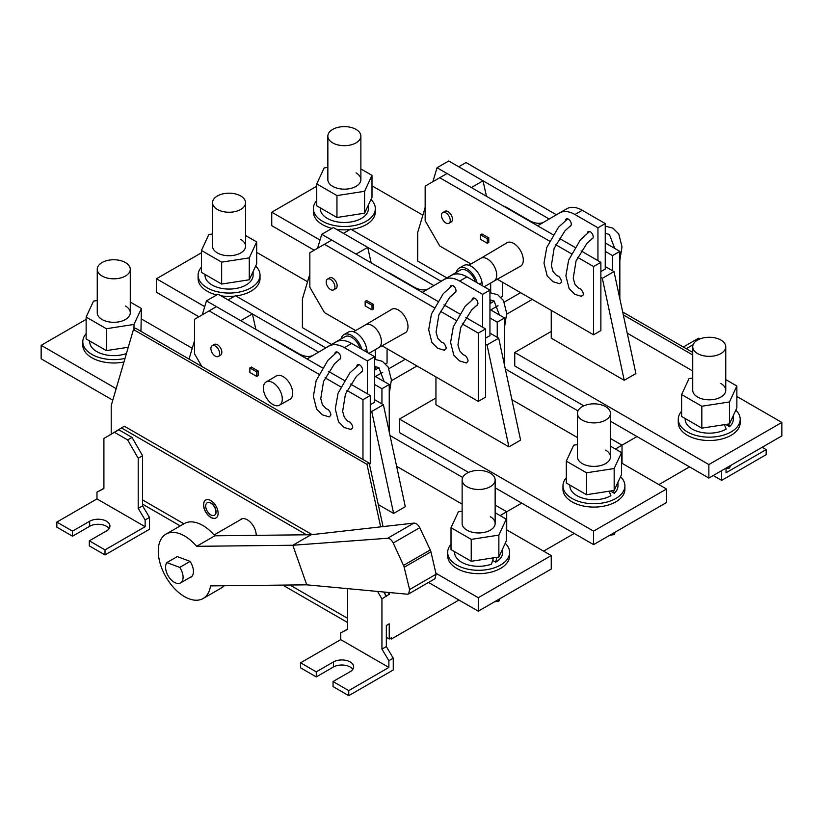 <?xml version="1.0" encoding="UTF-8"?>
<svg xmlns="http://www.w3.org/2000/svg" width="823" height="823" viewBox="0 0 823 823"><rect width="100%" height="100%" fill="white"/><g stroke="black" fill="none" stroke-linecap="round" stroke-linejoin="round"><path stroke-width="1.23" d="M605.615 406.634A16.511 9.537 180 0 1 610.45 413.372A16.511 9.537 180 0 1 600.255 422.178A16.511 9.537 180 0 1 582.262 420.111A16.511 9.537 180 0 1 577.427 413.372A16.511 9.537 180 0 1 587.622 404.566A16.511 9.537 180 0 1 605.615 406.634M615.347 532.049L614.164 534.6L609.75 535.279M614.164 534.6L614.164 532.728M620.542 476.702A30.965 17.88 180 0 1 624.904 485.837L624.904 489.212A30.965 17.88 180 0 1 605.79 505.723A30.965 17.88 180 0 1 572.047 501.855A30.965 17.88 180 0 1 562.973 489.212L562.973 485.837A30.965 17.88 180 0 1 566.317 477.772M624.904 485.837A30.965 17.88 180 0 1 605.79 502.359A30.965 17.88 180 0 1 572.047 498.481A30.965 17.88 180 0 1 562.973 485.837M605.615 450.119A16.511 9.537 180 0 1 610.45 456.858A16.511 9.537 180 0 1 600.255 465.664A16.511 9.537 180 0 1 582.262 463.596A16.511 9.537 180 0 1 577.427 456.858L577.427 413.372M610.45 446.169L621.56 452.578L614.164 468.534L586.532 472.803L586.532 494.716L566.317 483.039L566.317 461.127L573.713 445.181L577.427 444.605M586.532 472.803L566.317 461.127M614.164 468.534L614.164 490.436L586.532 494.716M621.56 452.578L621.56 474.49L614.164 490.436M609.113 491.218L610.903 495.683A24.042 13.878 180 0 1 584.711 498.666A24.042 13.878 180 0 1 569.897 485.837L569.897 485.107M617.98 482.206L617.98 485.837A24.042 13.878 180 0 1 614.287 493.244L613.413 490.559M614.287 493.244L610.429 491.022M217.385 209.453A16.511 9.537 0 0 0 235.378 211.521A16.511 9.537 0 0 0 245.573 202.715A16.511 9.537 0 0 0 240.738 195.977A16.511 9.537 0 0 0 222.745 193.909A16.511 9.537 0 0 0 212.55 202.715A16.511 9.537 0 0 0 217.385 209.453M201.44 267.115A30.965 17.88 0 0 0 198.096 275.18L198.096 278.555A30.965 17.88 0 0 0 207.17 291.198A30.965 17.88 0 0 0 216.716 294.943M221.017 295.817A30.965 17.88 0 0 0 234.658 296.136M235.903 295.982A30.965 17.88 0 0 0 260.027 278.555L260.027 275.18A30.965 17.88 0 0 0 255.665 266.035M198.096 275.18A30.965 17.88 0 0 0 207.17 287.824A30.965 17.88 0 0 0 240.913 291.702A30.965 17.88 0 0 0 260.027 275.18M205.02 274.45L205.02 275.18A24.042 13.878 0 0 0 219.864 288.009A24.042 13.878 0 0 0 246.067 284.995A24.042 13.878 0 0 0 253.103 275.18L253.103 271.549M212.55 202.715L212.55 246.2A16.511 9.537 0 0 0 217.385 252.939A16.511 9.537 0 0 0 235.378 255.007A16.511 9.537 0 0 0 245.573 246.2A16.511 9.537 0 0 0 240.738 239.452M212.55 233.948L208.836 234.524L201.44 250.47L201.44 272.382L221.654 284.058L249.287 279.779L256.683 263.833L256.683 241.921L245.573 235.501M201.44 250.47L221.654 262.146L221.654 284.058M221.654 262.146L249.287 257.877L256.683 241.921M249.287 257.877L249.287 279.779M735.844 410.132A30.965 17.88 180 0 1 740.196 419.277L740.196 422.641A30.965 17.88 180 0 1 721.092 439.163A30.965 17.88 180 0 1 687.349 435.285A30.965 17.88 180 0 1 678.275 422.641L678.275 419.277A30.965 17.88 180 0 1 681.609 411.202M740.196 419.277A30.965 17.88 180 0 1 721.092 435.789A30.965 17.88 180 0 1 687.349 431.91A30.965 17.88 180 0 1 678.275 419.277M720.917 383.549A16.511 9.537 180 0 1 725.752 390.287A16.511 9.537 180 0 1 715.557 399.093A16.511 9.537 180 0 1 697.565 397.025A16.511 9.537 180 0 1 692.729 390.287L692.729 346.802A16.511 9.537 180 0 1 702.924 337.996A16.511 9.537 180 0 1 720.917 340.064A16.511 9.537 180 0 1 725.752 346.802A16.511 9.537 180 0 1 715.557 355.618A16.511 9.537 180 0 1 697.565 353.551A16.511 9.537 180 0 1 692.729 346.802M725.752 379.598L736.863 386.018L729.466 401.963L701.834 406.233L701.834 428.145L681.609 416.469L681.609 394.556L689.016 378.611L692.729 378.035M701.834 406.233L681.609 394.556M729.466 401.963L729.466 423.876L701.834 428.145M736.863 386.018L736.863 407.92L729.466 423.876M724.415 424.658L726.195 429.112A24.042 13.878 180 0 1 700.013 432.096A24.042 13.878 180 0 1 685.189 419.277L685.189 418.537M733.283 415.636L733.283 419.277A24.042 13.878 180 0 1 729.579 426.674L728.715 423.989M729.579 426.674L725.732 424.452M730.649 465.479L729.466 468.03L725.053 468.709M729.466 468.03L729.466 466.157M332.687 142.883A16.511 9.537 0 0 0 350.68 144.951A16.511 9.537 0 0 0 360.875 136.145A16.511 9.537 0 0 0 356.04 129.406A16.511 9.537 0 0 0 338.047 127.339A16.511 9.537 0 0 0 327.852 136.145A16.511 9.537 0 0 0 332.687 142.883M316.742 200.545A30.965 17.88 0 0 0 313.398 208.61L313.398 211.984A30.965 17.88 0 0 0 322.472 224.628A30.965 17.88 0 0 0 332.019 228.383M336.319 229.247A30.965 17.88 0 0 0 349.96 229.566M351.205 229.422A30.965 17.88 0 0 0 375.319 211.984L375.319 208.61A30.965 17.88 0 0 0 370.967 199.464M313.398 208.61A30.965 17.88 0 0 0 322.472 221.253A30.965 17.88 0 0 0 356.215 225.132A30.965 17.88 0 0 0 375.319 208.61M320.312 207.88L320.312 208.61A24.042 13.878 0 0 0 335.156 221.438A24.042 13.878 0 0 0 361.369 218.434A24.042 13.878 0 0 0 368.406 208.61L368.406 204.978M327.852 136.145L327.852 179.63A16.511 9.537 0 0 0 332.687 186.368A16.511 9.537 0 0 0 350.68 188.436A16.511 9.537 0 0 0 360.875 179.63A16.511 9.537 0 0 0 356.04 172.881M327.852 167.378L324.139 167.954L316.742 183.899L316.742 205.812L336.957 217.488L364.589 213.208L371.986 197.263L371.986 175.35L360.875 168.941M316.742 183.899L336.957 195.576L336.957 217.488M336.957 195.576L364.589 191.306L371.986 175.35M364.589 191.306L364.589 213.208M451.014 544.342A30.965 17.88 0 0 0 447.681 552.408L447.681 555.782A30.965 17.88 0 0 0 456.744 568.426A30.965 17.88 0 0 0 490.487 572.294A30.965 17.88 0 0 0 509.602 555.782L509.602 552.408A30.965 17.88 0 0 0 505.24 543.262M447.681 552.408A30.965 17.88 0 0 0 456.744 565.051A30.965 17.88 0 0 0 490.487 568.93A30.965 17.88 0 0 0 509.602 552.408M454.594 551.677L454.594 552.408A24.042 13.878 0 0 0 467.022 564.568A24.042 13.878 0 0 0 491.454 564.156L493.491 557.84M462.125 479.943A16.511 9.537 0 0 0 466.96 486.681A16.511 9.537 0 0 0 484.953 488.749A16.511 9.537 0 0 0 495.148 479.943A16.511 9.537 0 0 0 490.313 473.204A16.511 9.537 0 0 0 472.32 471.137A16.511 9.537 0 0 0 462.125 479.943L462.125 523.428A16.511 9.537 0 0 0 466.96 530.166A16.511 9.537 0 0 0 484.953 532.234A16.511 9.537 0 0 0 495.148 523.428A16.511 9.537 0 0 0 490.313 516.679M462.125 511.176L458.411 511.752L451.014 527.697L471.24 539.374L498.861 535.104L506.258 519.148L495.148 512.729M506.258 519.148L506.258 541.061L498.861 557.006L498.861 535.104M471.24 539.374L471.24 561.286L498.861 557.006M451.014 527.697L451.014 549.61L471.24 561.286M496.927 557.305L495.683 562.202A24.042 13.878 0 0 0 502.688 552.408L502.688 548.776M495.683 562.202L492.668 560.463M494.448 601.85L498.861 601.16L500.045 598.619M498.861 601.16L498.861 599.298M102.083 276.024A16.511 9.537 180 0 1 97.248 269.286A16.511 9.537 180 0 1 107.443 260.48A16.511 9.537 180 0 1 125.435 262.547A16.511 9.537 180 0 1 130.271 269.286A16.511 9.537 180 0 1 120.076 278.092A16.511 9.537 180 0 1 102.083 276.024M123.964 361.997A30.965 17.88 180 0 1 91.867 357.758A30.965 17.88 180 0 1 82.804 345.125L82.804 341.751A30.965 17.88 180 0 1 86.137 333.685M125.014 358.406A30.965 17.88 180 0 1 91.867 354.394A30.965 17.88 180 0 1 82.804 341.751M125.435 306.022A16.511 9.537 180 0 1 130.271 312.761A16.511 9.537 180 0 1 120.076 321.577A16.511 9.537 180 0 1 102.083 319.509A16.511 9.537 180 0 1 97.248 312.761L97.248 269.286M130.271 302.072L141.391 308.491L140.959 331.33M141.391 308.491L133.984 324.437L106.362 328.716L86.137 317.04L93.534 301.084L97.248 300.518M86.137 317.04L86.137 338.942L106.362 350.619L106.362 328.716M128.285 347.234L106.362 350.619M133.984 324.437L133.984 329.231M126.433 353.551A24.042 13.878 180 0 1 102.062 353.88A24.042 13.878 180 0 1 89.717 341.751L89.717 341.01M482.607 285.9L482.052 282.526A15.483 8.94 -120 0 0 474.449 268.648A15.483 8.94 -120 0 0 463.596 265.572L459.224 268.092A15.483 8.94 -120 0 0 456.312 272.434M477.145 282.742A15.483 8.94 -120 0 0 459.224 268.092M367.305 352.47L366.749 349.096A15.483 8.94 -120 0 0 359.147 335.218A15.483 8.94 -120 0 0 348.294 332.132L343.921 334.663A15.483 8.94 -120 0 0 341.01 338.994M361.842 349.312A15.483 8.94 -120 0 0 343.921 334.663M189.599 577.695A12.592 7.273 -120 0 0 190.843 577.221A12.592 7.273 -120 0 0 190 561.337L177.017 556.482A12.592 7.273 -120 0 0 176.708 556.924M403.918 566.306L393.219 543.005C391.625 539.96 389.773 538.376 387.654 538.252L292.834 545.258L306.753 584.834L407.334 594.206L408.609 593.959L409.587 589.546L403.918 566.306M403.537 565.38L430.275 549.939L430.655 550.865L430.933 551.801L404.196 567.232M387.654 538.252L413.866 523.109L311.073 534.734L292.834 545.258L196.604 546.318A37.148 21.449 -120 0 0 165.968 534.137A37.148 21.449 -120 0 0 165.968 577.036A37.148 21.449 -120 0 0 203.127 598.496A37.148 21.449 -120 0 0 210.513 585.894L306.753 584.834M311.073 534.734L214.844 535.794A37.148 21.449 -120 0 0 184.218 523.603L165.968 534.137M203.127 598.496L221.366 587.961A37.148 21.449 -120 0 0 224.185 585.739M196.604 546.318L214.844 535.794M413.866 523.109C416.16 523.14 418.115 524.663 419.751 527.687L393.219 543.005M430.275 549.939L419.751 527.687M409.587 589.546L436.118 574.228L430.933 551.801M436.118 574.228L434.935 578.754L408.609 593.959M179.743 567.397A12.386 7.15 60 0 1 180.525 582.941A12.386 7.15 60 0 1 174.332 582.324A12.386 7.15 60 0 1 166.678 572.715A12.386 7.15 60 0 1 166.884 562.593L179.743 567.397L190.062 561.43M177.284 556.585L166.884 562.593M580.801 296.105C584.165 295.735 584.165 293.399 580.801 289.089L578.456 288.091L574.948 284.254L573.25 278.215L576.038 260.953L586.943 243.361L593.002 237.96M571.111 225.317L565.051 230.718L554.146 248.309L551.359 265.582L553.056 271.621L556.564 275.448L558.91 276.446C562.274 280.766 562.274 283.112 558.91 283.462M465.499 362.665C468.873 362.305 468.873 359.97 465.499 355.649L463.154 354.662L459.646 350.824L457.948 344.786L460.736 327.513L471.641 309.932L477.71 304.52M455.808 291.887L449.749 297.288L438.844 314.88L436.056 332.142L437.754 338.191L441.262 342.018L443.607 343.016C446.982 347.337 446.982 349.672 443.607 350.032M362.408 371.091L356.349 376.492L345.434 394.083L342.646 411.356L344.343 417.395L347.851 421.232L350.197 422.22C353.571 426.551 353.571 428.886 350.197 429.236M328.305 416.603C331.679 416.232 331.679 413.897 328.305 409.587L325.959 408.589L322.451 404.751L320.754 398.713L323.542 381.45L334.447 363.859L340.516 358.458M445.871 222.982A6.193 3.58 -120 0 0 448.967 223.29A6.193 3.58 -120 0 0 449.914 218.321A6.193 3.58 -120 0 0 445.871 212.869A6.193 3.58 -120 0 0 442.774 212.56A6.193 3.58 -120 0 0 441.828 217.519A6.193 3.58 -120 0 0 445.871 222.982M442.774 212.56L444.965 211.295A6.193 3.58 60 0 1 448.062 211.604A6.193 3.58 60 0 1 452.105 217.066A6.193 3.58 60 0 1 451.158 222.025L448.967 223.29M569.845 226.284A4.125 2.387 -120 0 0 570.462 226.088A4.125 2.387 -120 0 0 571.09 222.786A4.125 2.387 -120 0 0 568.395 219.144A4.125 2.387 -120 0 0 566.337 218.939A4.125 2.387 -120 0 0 565.494 220.513M591.737 238.917A4.125 2.387 -120 0 0 592.354 238.732A4.125 2.387 -120 0 0 592.982 235.419A4.125 2.387 -120 0 0 590.286 231.788A4.125 2.387 -120 0 0 588.229 231.582A4.125 2.387 -120 0 0 587.385 233.146M519.478 266.765A13.621 7.87 -120 0 0 520.475 266.333A13.621 7.87 -120 0 0 522.564 255.418A13.621 7.87 -120 0 0 513.665 243.413A13.621 7.87 -120 0 0 506.855 242.744A13.621 7.87 -120 0 0 505.991 243.392M445.171 278.976A13.178 7.613 -120 0 0 444.358 279.336A13.178 7.613 -120 0 0 444.317 279.357L460.366 270.088A13.178 7.613 60 0 1 466.96 270.736A13.178 7.613 60 0 1 475.375 281.723M330.568 289.552A6.193 3.58 -120 0 0 333.665 289.861A6.193 3.58 -120 0 0 334.611 284.892A6.193 3.58 -120 0 0 330.568 279.439A6.193 3.58 -120 0 0 327.472 279.131A6.193 3.58 -120 0 0 326.525 284.089A6.193 3.58 -120 0 0 330.568 289.552M327.472 279.131L329.663 277.865A6.193 3.58 60 0 1 332.759 278.174A6.193 3.58 60 0 1 336.802 283.626A6.193 3.58 60 0 1 335.856 288.595L333.665 289.861M454.543 292.844A4.125 2.387 -120 0 0 455.16 292.659A4.125 2.387 -120 0 0 455.788 289.357A4.125 2.387 -120 0 0 453.092 285.715A4.125 2.387 -120 0 0 451.035 285.509A4.125 2.387 -120 0 0 450.191 287.083M476.435 305.487A4.125 2.387 -120 0 0 477.052 305.302A4.125 2.387 -120 0 0 477.69 301.99A4.125 2.387 -120 0 0 474.984 298.358A4.125 2.387 -120 0 0 472.927 298.152A4.125 2.387 -120 0 0 472.083 299.716M404.175 333.336A13.621 7.87 -120 0 0 405.173 332.904A13.621 7.87 -120 0 0 407.262 321.988A13.621 7.87 -120 0 0 398.363 309.983A13.621 7.87 -120 0 0 391.553 309.304A13.621 7.87 -120 0 0 390.688 309.962M329.869 345.547A13.178 7.613 -120 0 0 329.056 345.897L345.074 336.658A13.178 7.613 60 0 1 351.658 337.307A13.178 7.613 60 0 1 360.073 348.294M272.845 382.644A13.384 7.726 -120 0 0 266.117 382.006A13.384 7.726 -120 0 0 264.121 392.746A13.384 7.726 -120 0 0 272.845 404.494A13.384 7.726 -120 0 0 279.491 405.183A13.384 7.726 -120 0 0 281.6 394.474A13.384 7.726 -120 0 0 272.845 382.644M218.362 356.421L220.554 355.155A6.193 3.58 -120 0 0 221.5 350.197A6.193 3.58 -120 0 0 217.457 344.744A6.193 3.58 -120 0 0 214.361 344.436L212.169 345.701A6.193 3.58 60 0 1 215.266 346.01A6.193 3.58 60 0 1 219.319 351.462A6.193 3.58 60 0 1 218.362 356.421A6.193 3.58 60 0 1 215.266 356.122A6.193 3.58 60 0 1 211.223 350.66A6.193 3.58 60 0 1 212.169 345.701M339.241 359.414A4.125 2.387 -120 0 0 339.858 359.229A4.125 2.387 -120 0 0 340.496 355.917A4.125 2.387 -120 0 0 337.79 352.285A4.125 2.387 -120 0 0 335.733 352.079A4.125 2.387 -120 0 0 334.889 353.643M361.132 372.058A4.125 2.387 -120 0 0 361.75 371.873A4.125 2.387 -120 0 0 362.387 368.56A4.125 2.387 -120 0 0 359.692 364.918A4.125 2.387 -120 0 0 357.624 364.723A4.125 2.387 -120 0 0 356.781 366.286M288.873 399.896A13.621 7.87 -120 0 0 289.871 399.474A13.621 7.87 -120 0 0 291.959 388.559A13.621 7.87 -120 0 0 283.061 376.553A13.621 7.87 -120 0 0 276.25 375.874A13.621 7.87 -120 0 0 275.386 376.523M389.238 431.931L389.238 384.516L381.944 388.723L374.65 384.516M318.594 352.151L228.115 299.911L235.409 295.704L325.836 347.903M389.238 384.516L374.65 376.09M381.944 403.898L381.944 388.723M249.863 367.912L256.714 371.873L256.714 376.43L249.863 372.469L249.863 367.912L251.324 367.068L258.175 371.029L256.714 371.873M258.175 371.029L258.175 375.586L256.714 376.43M312.935 355.474A30.965 17.88 60 0 1 298.389 353.458L275.396 340.187A10.318 5.956 -120 0 0 272.907 339.261M370.268 404.741L374.65 402.21L374.65 356.709L351.658 343.438A30.965 17.88 -120 0 0 336.175 341.905A30.965 17.88 -120 0 0 336.113 341.936L328.943 346.082M367.346 393.785L367.346 360.916L344.364 347.645A30.965 17.88 -120 0 0 328.881 346.113A30.965 17.88 -120 0 0 328.819 346.154L307.02 358.951M374.65 356.709L367.346 360.916M322.349 367.799L216.439 306.65L194.547 319.293L194.547 353.839L201.841 366.482M362.974 459.512L362.974 399.68L346.977 390.452M340.701 386.82L325.085 377.808M318.81 374.187L209.135 310.868M369.424 464.213L370.268 463.719L370.268 395.472L350.505 384.053M362.974 399.68L370.268 395.472M344.24 380.442L328.614 371.42M382.037 345.804L478.276 401.367L478.276 333.109L485.57 328.902L465.808 317.493M459.543 313.872L443.916 304.849M437.651 301.239L331.741 240.09L309.849 252.723L309.849 287.278L324.437 312.555L355.629 330.558M478.276 333.109L462.279 323.881M456.004 320.26L440.387 311.238M434.112 307.617L324.437 244.297M478.276 401.367L485.57 397.159L485.57 328.902M372.017 305.302L365.165 301.341L366.616 300.508L373.477 304.459L373.477 309.016L372.017 309.86L372.017 305.302L373.477 304.459M482.648 327.215L482.648 294.346L459.666 281.075A30.965 17.88 -120 0 0 444.183 279.542A30.965 17.88 -120 0 0 444.122 279.583L422.312 292.381M428.238 288.904A30.965 17.88 60 0 1 413.691 286.898L390.699 273.627A10.318 5.956 -120 0 0 388.209 272.691M485.57 338.171L489.952 335.64L489.952 290.138L466.96 276.867A30.965 17.88 -120 0 0 451.477 275.335A30.965 17.88 -120 0 0 451.416 275.366L444.245 279.511M482.648 294.346L489.952 290.138M433.896 285.581L343.417 233.341L350.711 229.133L441.138 281.332M504.54 365.361L504.54 317.945L489.952 309.52M497.246 337.327L497.246 322.163L489.952 317.945M504.54 317.945L497.246 322.163M365.165 301.341L365.165 305.899L372.017 309.86M497.329 279.234L593.578 334.796L593.578 266.549L600.872 262.331L581.11 250.922M574.845 247.301L559.218 238.279M552.953 234.668L447.043 173.519L425.152 186.152L425.152 220.708L439.739 245.984L470.931 263.988M593.578 266.549L577.581 257.311M571.306 253.69L555.69 244.668M549.414 241.046L439.739 177.727M593.578 334.796L600.872 330.589L600.872 262.331M487.319 238.742L480.457 234.781L481.918 233.938L488.78 237.898L488.78 242.446L487.319 243.289L487.319 238.742L488.78 237.898M597.951 260.644L597.951 227.786L574.968 214.515A30.965 17.88 -120 0 0 559.486 212.982A30.965 17.88 -120 0 0 559.424 213.013L537.614 225.811M543.54 222.333A30.965 17.88 60 0 1 528.994 220.327L506.001 207.057A10.318 5.956 -120 0 0 503.511 206.12M600.872 271.6L605.244 269.07L605.244 223.568L582.262 210.297A30.965 17.88 -120 0 0 566.78 208.764A30.965 17.88 -120 0 0 566.718 208.805L559.547 212.941M597.951 227.786L605.244 223.568M549.198 219.011L458.72 166.781L466.013 162.563L556.43 214.772M619.842 298.79L619.842 251.375L605.244 242.95M612.549 270.757L612.549 255.593L605.244 251.375M619.842 251.375L612.549 255.593M480.457 234.781L480.457 239.328L487.319 243.289M214.505 515.229A7.222 4.166 -120 0 0 214.577 515.188A7.222 4.166 -120 0 0 215.688 509.396A7.222 4.166 -120 0 0 210.966 503.038A7.222 4.166 -120 0 0 207.355 502.678A7.222 4.166 -120 0 0 207.283 502.719M210.822 514.91A7.222 4.166 -120 0 0 214.433 515.27A7.222 4.166 -120 0 0 215.533 509.488A7.222 4.166 -120 0 0 210.822 503.12A7.222 4.166 -120 0 0 207.201 502.76A7.222 4.166 -120 0 0 206.1 508.552A7.222 4.166 -120 0 0 210.822 514.91M210.822 500.59A10.318 5.956 -120 0 0 205.657 500.075A10.318 5.956 -120 0 0 204.073 508.347A10.318 5.956 -120 0 0 210.822 517.441A10.318 5.956 -120 0 0 215.976 517.955A10.318 5.956 -120 0 0 217.56 509.684A10.318 5.956 -120 0 0 210.822 500.59M205.729 500.034A10.318 5.956 -120 0 0 204.238 508.326A10.318 5.956 -120 0 0 210.966 517.358A10.318 5.956 -120 0 0 216.048 517.914M239.977 520.013A12.592 7.273 60 0 1 241.005 519.179A12.592 7.273 60 0 1 247.301 519.797A12.592 7.273 60 0 1 256.21 535.331M383.065 526.597L369.177 463.092L135.651 328.264L133.46 329.529L111.208 405.585L111.208 433.814M386.326 637.311L389.238 638.998L389.238 623.824L386.326 625.511L386.326 646.58L393.26 658.163L393.26 669.963L348.746 695.661L333.048 686.598L333.048 681.547L350.197 671.65A11.872 6.851 180 0 0 353.674 666.805A11.872 6.851 180 0 0 346.349 660.468A11.872 6.851 180 0 0 333.418 661.959L316.269 671.856L316.269 676.918L300.58 667.854L300.58 662.803L340.712 639.625L340.712 632.887L347.645 629.039M312.082 534.621L124.345 426.221L108.286 435.912M388.137 592.416L389.238 594.329L389.238 592.519M380.658 526.864L366.986 464.357L133.46 329.529M96.98 498.903L145.136 526.71L145.136 519.971L138.202 508.388L138.202 458.246L127.627 439.914L114.49 432.332L103.904 438.443L103.904 488.584L96.98 492.164L96.98 498.903L56.838 522.08L72.527 531.133L72.527 536.195L89.676 526.288A11.872 6.851 0 0 1 109.099 528.613M389.238 638.998L391.429 637.732L391.429 638.998L458.936 600.018M145.136 519.971L149.519 517.441L142.585 505.857L142.585 499.962L183.879 523.798M289.912 585.019L347.645 618.351M389.238 594.329L386.326 596.017L384.022 592.035M377.592 591.439L381.944 598.969L386.326 596.017M381.944 598.969L381.944 649.1L386.326 646.58M386.326 625.511L389.238 623.824M366.986 464.357L369.177 463.092M306.526 534.775L121.423 427.909M142.585 499.962L142.585 455.716L132.009 437.394L118.872 429.812L114.49 432.332M383.765 592.015L386.326 596.438M333.418 661.959L333.418 667.011A11.872 6.851 180 0 1 352.841 669.325M381.944 649.1L388.878 660.694L388.878 667.432L348.746 690.61L348.746 695.661M348.746 690.61L333.048 681.547M388.878 660.694L393.26 658.163M316.269 671.856L300.58 662.803M333.418 667.011L316.269 676.918M388.878 667.432L340.712 639.625M340.712 632.887L347.645 629.307L347.645 588.64M149.519 517.441L149.519 529.24L105.005 554.939L105.005 549.887L145.136 526.71M103.904 488.317L96.98 492.164M105.005 549.887L89.316 540.824L106.465 530.928A11.872 6.851 0 0 0 109.943 526.082A11.872 6.851 0 0 0 102.608 519.745A11.872 6.851 0 0 0 89.676 521.237L72.527 531.133M56.838 522.08L56.838 527.131L72.527 536.195M89.316 540.824L89.316 545.886L105.005 554.939M127.627 439.914L132.009 437.394M138.202 458.246L142.585 455.716M138.202 508.388L142.585 505.857M347.645 622.558L282.752 585.091M390.339 638.36L391.429 638.998M180.227 525.907L142.585 504.17M435.943 397.993L399.464 419.061L399.464 432.548L468.513 472.412M391.388 380.751L416.973 365.978M462.691 477.474L390.009 435.521M506.69 314.18L532.275 299.407M577.993 410.903L505.312 368.951M551.245 331.432L514.756 352.491L514.756 365.978L583.816 405.842M615.398 449.019L622.023 445.192L610.45 438.505L622.034 445.181L622.034 463.298L622.023 445.192L636.992 436.55M658.884 484.582L689.54 466.888M500.096 515.589L506.721 511.762L506.731 529.868L506.721 511.762L495.148 505.075L506.731 511.752L521.689 503.12M543.591 551.153L574.238 533.448M623.299 314.89L692.729 354.97M699.962 338.922L698.655 338.171L683.337 347.018M693.12 344.734L686.248 348.705M726.02 468.554L726.02 472.783L766.162 449.615L762.149 447.29M766.162 449.615L766.162 454.666L721.648 480.365L713.253 475.519M721.648 470.674L721.648 480.365M622.682 311.999L692.729 352.439M514.756 352.491L708.87 464.563L781.85 422.436L736.863 396.46M692.729 370.978L627.229 333.161M551.245 310.364L551.245 338.171L624.225 380.298L635.901 373.56L614.009 271.6L605.244 266.549M610.45 421.222L708.87 478.05L781.85 435.912L781.85 422.436M708.87 464.563L708.87 478.05M624.225 380.298L602.333 278.339L614.009 271.6M602.333 278.339L600.872 277.495M316.742 186.224L271.755 212.2L271.755 225.677L314.221 250.202M422.857 215.173L371.986 185.803M271.755 212.2L320.024 240.059M490.683 309.942L498.028 305.703M504.304 302.072L520.599 292.669M489.952 302.782L490.683 303.203L494.273 301.125M500.96 297.268L502.359 296.455L502.359 282.135M425.152 207.53L417.703 232.415L417.703 261.066L446.848 277.896M490.683 303.203L490.683 299.953M490.683 292.71L490.683 283.03M486.455 196.275L483.019 180.803L448.72 160.999L437.044 167.748L432.867 181.698M437.044 167.748L471.342 187.551L483.019 180.803M307.555 281.744L256.683 252.373M201.44 252.795L156.452 278.76L204.721 306.629M375.381 376.512L382.726 372.274M389.012 368.642L405.297 359.24M374.65 369.352L375.381 369.774L378.971 367.696M385.658 363.838L387.057 363.025L387.057 348.705M309.849 274.09L302.401 298.986L302.401 327.636L331.546 344.467M156.452 278.76L156.452 292.247L198.919 316.762M375.381 369.774L375.381 366.523M375.381 359.27L375.381 349.6M371.152 262.846L367.716 247.373L333.418 227.57L321.742 234.318L317.565 248.268M321.742 234.318L356.04 254.112L367.716 247.373M112.792 400.173L41.15 358.818L41.15 345.331L86.137 319.365M116.166 388.641L41.15 345.331M141.391 318.943L192.253 348.314M255.85 329.406L252.414 313.944L240.738 320.682L206.439 300.879L202.263 314.839M252.414 313.944L218.116 294.14L206.439 300.879M194.547 340.66L189.033 359.085M399.464 419.061L593.578 531.133L666.548 489.006L621.56 463.03M577.427 437.548L511.927 399.731M435.943 376.934L435.943 404.741L508.923 446.868L520.599 440.13L498.707 338.171L489.952 333.109M495.148 487.792L593.578 544.62L666.548 502.483L666.548 489.006M593.578 531.133L593.578 544.62M508.923 446.868L487.031 344.909L498.707 338.171M487.031 344.909L485.57 344.065M506.258 529.601L551.245 555.566L478.276 597.704L435.881 573.23M396.624 466.302L462.125 504.118M371.729 411.479L383.405 404.741L405.297 506.701L393.62 513.439L371.729 411.479L370.268 410.636M378.251 504.561L393.62 513.439M551.245 555.566L551.245 569.053L478.276 611.18L428.516 582.458M478.276 597.704L478.276 611.18M383.405 404.741L374.65 399.68M482.052 282.526L479.408 284.058M366.749 349.096L364.105 350.619M378.642 347.707A13.178 7.613 -120 0 0 378.683 347.687A13.178 7.613 -120 0 0 380.71 337.121A13.178 7.613 -120 0 0 372.089 325.507A13.178 7.613 -120 0 0 365.505 324.859A13.178 7.613 -120 0 0 365.463 324.879L392.458 308.913M325.671 347.81L329.056 345.897A13.178 7.613 -120 0 0 329.015 345.927M521.278 265.757L493.965 281.137A13.178 7.613 -120 0 0 493.985 281.116A13.178 7.613 -120 0 0 496.002 270.561A13.178 7.613 -120 0 0 487.391 258.947A13.178 7.613 -120 0 0 480.807 258.288A13.178 7.613 -120 0 0 480.766 258.309L507.76 242.343M351.658 343.438L344.364 347.645M459.666 281.075L466.96 276.867M574.968 214.515L582.262 210.297M89.676 521.237L89.676 526.288M610.45 413.372L610.45 456.858M245.573 202.715L245.573 246.2M725.752 346.802L725.752 390.287M360.875 136.145L360.875 179.63M495.148 479.943L495.148 523.428M130.271 269.286L130.271 312.761M180.525 582.941L191.872 576.388M214.114 534.95L242.25 518.706M581.717 296.403L574.845 294.346L569.105 288.595L565.885 275.808L568.642 260.14L580.41 239.812L589.638 231.489M605.244 226.109L613.032 228.208L618.773 233.958L621.993 246.756L619.842 260.541M614.75 248.433L609.421 234.462L605.244 233.331M559.825 283.77L552.953 281.703L547.202 275.962L543.993 263.165L546.75 247.507L558.519 227.179L567.747 218.856M466.415 362.974L459.543 360.916L453.802 355.166L450.582 342.368L453.339 326.71L465.118 306.382L474.336 298.06M489.952 292.679L497.73 294.778L503.481 300.529L506.69 313.326L504.54 327.112M499.448 315.003L494.119 301.033L489.952 299.901M444.523 350.331L437.651 348.273L431.91 342.522L428.69 329.735L431.447 314.067L443.216 293.749L452.444 285.427M351.112 429.544L344.24 427.487L338.5 421.736L335.28 408.938L338.037 393.281L349.816 372.953L359.034 364.63M374.65 359.25L382.428 361.348L388.178 367.099L391.388 379.887L389.238 393.682M384.146 381.574L378.817 367.603L374.65 366.472M329.221 416.901L322.349 414.843L316.608 409.093L313.388 396.305L316.145 380.638L327.924 360.309L337.142 351.987M444.358 279.336L440.963 281.24M368.858 353.365L378.683 347.687M266.117 382.006L277.156 375.473M484.161 286.795L493.985 281.116M468.812 265.212L480.807 258.288M378.662 347.697L405.976 332.317M336.175 341.905L328.881 346.113M279.491 405.183L290.673 398.888M353.509 331.782L365.505 324.859M444.183 279.542L451.477 275.335M559.486 212.982L566.78 208.764"/></g></svg>
